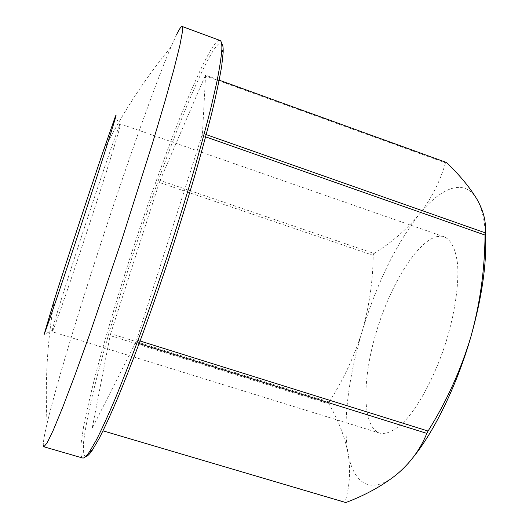 <?xml version="1.0" encoding="UTF-8"?>
<svg xmlns="http://www.w3.org/2000/svg" width="529" height="529" viewBox="0 0 529 529"><rect width="100%" height="100%" fill="white"/><g stroke="black" fill="none" stroke-linecap="round" stroke-linejoin="round"><path stroke-width="0.4" stroke-dasharray="2.65 1.98" d="M85.645 456.573L83.727 454.662L83.37 443.666C84.733 432.061 87.477 417.07 91.61 398.707C100.834 359.865 115.064 310.463 131.265 259.904C159.579 172.084 194.665 79.892 213.485 50.242C217.188 44.588 219.885 42.307 221.585 43.391M219.958 40.435C218.246 39.94 215.66 42.366 212.208 47.709C193.343 77.928 158.072 170.953 129.512 259.474C117.114 298.197 106.329 334.553 97.157 368.541C91.557 390.071 87.1 409.043 83.78 425.455L80.871 444.909L81.116 456.071L82.577 457.988M119.475 125.783C110.422 146.48 50.315 329.997 52.093 331.69L53.032 329.99C56.418 322.313 71.468 278.809 88.045 228.416C104.63 178.022 118.344 134.075 120.182 125.889L120.453 123.958L119.475 125.783M437.371 236.496C417.017 240.959 390.23 285.118 376.231 332.338C362.054 379.518 361.889 426.526 379.399 433.026L379.723 433.132C387.142 434.732 396.042 430.103 406.424 419.246C420.205 403.343 434.56 376.185 444.81 345.787C454.609 315.238 459.185 284.867 457.539 263.892C455.628 248.987 451.211 239.974 444.3 236.866L437.371 236.496M103.029 430.844L345.034 502.107C349.841 485.986 350.833 469.64 348.009 453.062C350.734 468.522 356.255 478.586 364.58 483.261C373.071 487.712 383.75 484.802 396.624 474.526C402.126 469.99 407.813 464.039 413.685 456.692M345.034 502.107L345.768 502.55M140.086 341.007L136.654 339.935L135.682 342.501L139.134 343.579M206.237 134.624L202.495 133.308L201.933 135.55L205.642 136.852M446.483 162.476L445.53 162.833L205.173 75.806L205.576 75.217L219.204 80.157M373.203 255.362L159.355 182.452L160.082 180.449L374.089 253.49L373.203 255.362C372.899 281.395 369.182 306.833 362.061 331.663C348.598 376.562 342.6 422.744 348.009 453.062C344.604 436.313 338.243 419.914 328.926 403.878L110.131 335.617L110.673 333.68L329.183 401.928L328.926 403.878M92.344 427.445L110.131 335.617M110.673 333.68L159.355 182.452M329.183 401.928C343.301 380.034 354.265 356.612 362.061 331.663C376.522 284.113 395.441 245.198 418.809 214.9C430.937 199.585 439.844 182.227 445.53 162.833M160.082 180.449L205.173 75.806M374.089 253.49C391.255 242.804 406.166 229.936 418.809 214.9C440.968 187.187 464.522 177.539 477.059 199.413C481.344 206.846 484.075 217.538 485.238 231.471M205.576 75.217L202.495 133.308M201.933 135.55L136.654 339.935M135.682 342.501L92.482 427.73M176.567 34.616L170.933 47.088C138.38 123.885 66.489 342.408 47.081 423.531C44.476 434.488 43.206 441.675 43.272 445.101M170.933 47.088C144.126 79.707 121.505 114.562 103.069 151.644M54.553 299.11C47.372 339.889 44.879 381.363 47.081 423.531M444.3 236.866L120.453 123.958M379.723 433.132L52.106 331.703M120.182 125.889L115.672 116.975M53.032 329.99L44.112 334.487"/><path stroke-width="0.79" d="M221.585 43.391C222.795 44.264 223.324 47.253 223.159 52.351L221.737 65.827C219.753 77.789 216.606 92.84 212.301 110.958C207.335 130.723 201.344 152.769 194.335 177.109C186.816 202.402 178.696 228.488 169.961 255.362C161.034 282.169 152.081 307.984 143.108 332.801C134.3 356.546 126.028 377.845 118.291 396.697C110.997 413.837 104.597 427.809 99.088 438.614L92.231 450.305C89.335 454.504 87.14 456.593 85.645 456.573M43.272 445.101L43.854 446.767L82.577 457.988C84.038 458.458 86.346 456.388 89.5 451.779L96.351 440.002C101.866 429.105 108.293 414.994 115.633 397.669C123.422 378.612 131.761 357.068 140.654 333.039C149.72 307.918 158.766 281.792 167.799 254.654C176.646 227.45 184.879 201.053 192.496 175.463C199.612 150.844 205.695 128.554 210.74 108.597L216.678 82.835C219.542 68.505 221.261 57.41 221.836 49.541C222.035 43.96 221.406 40.925 219.958 40.435L182.135 26.47C181.189 26.265 179.338 28.976 176.567 34.616M43.854 446.767L47.101 442.971L53.356 430.011L62.647 407.469L74.768 375.61L89.236 335.531L121.915 239.558L152.603 142.923L164.757 102.09L173.922 69.253L179.827 45.6L182.492 31.456L182.135 26.47M115.104 117.226L103.069 151.644C89.156 192.609 67.679 257.881 54.553 299.11L44.112 334.487C47.286 326.558 63.07 280.086 80.851 226.042C98.632 172.004 113.517 125.234 115.672 116.975C116.354 114.409 116.162 114.489 115.104 117.226M139.134 343.579L426.804 433.377L428.067 431.049L140.086 341.007M426.804 433.377C420.462 449.22 410.405 462.935 396.624 474.526C382.176 485.92 365.228 495.256 345.768 502.55L103.029 430.844M205.642 136.852L485.033 235.074L485.119 232.78L206.237 134.624M219.204 80.157L446.483 162.476C459.582 175.026 469.772 187.339 477.059 199.413C483.737 211.316 486.429 222.438 485.119 232.78M485.033 235.074C484.776 269.764 480.048 303.692 470.856 336.861C460.785 370.194 446.522 401.59 428.067 431.049M413.685 456.692C434.911 430.328 457.261 384.259 470.856 336.861C482.527 295.222 487.315 260.089 485.238 231.471M223.159 52.351L221.836 49.541M92.231 450.305L89.5 451.779"/></g></svg>
